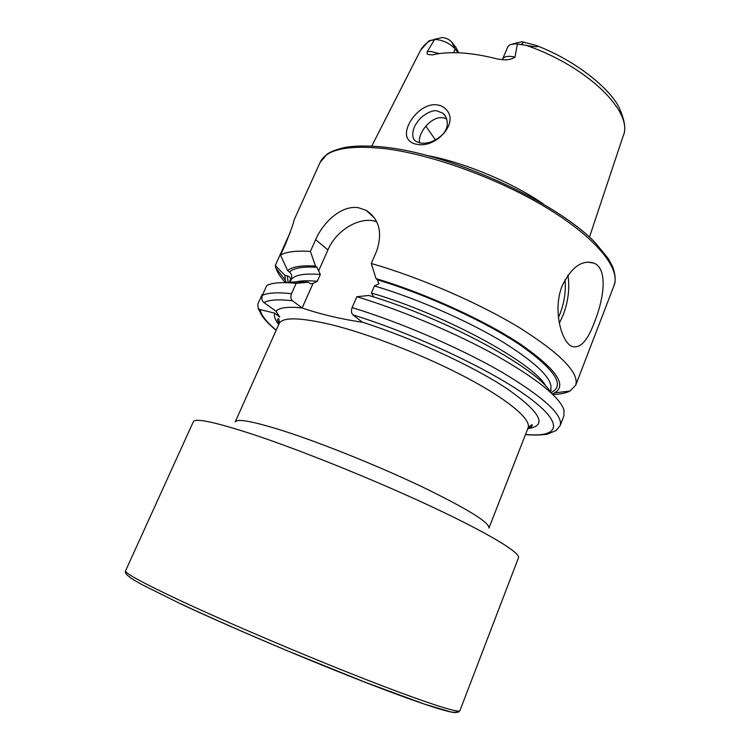 <?xml version="1.0" encoding="UTF-8"?>
<svg xmlns="http://www.w3.org/2000/svg" width="750" height="750" viewBox="0 0 750 750"><rect width="100%" height="100%" fill="white"/><g stroke="black" fill="none" stroke-linecap="round" stroke-linejoin="round"><path stroke-width="1.12" d="M408.806 140.175C399.609 130.584 418.819 102.741 436.491 104.812C440.475 105.216 443.709 106.8 446.184 109.575C459.422 122.794 436.153 148.05 417.6 144.412C413.653 143.916 410.728 142.509 408.806 140.175M436.828 110.841C431.597 109.631 421.106 115.912 417.6 121.809C412.622 127.884 411.469 136.247 414.234 139.791L416.137 141.516L421.125 143.166C428.634 143.775 435.806 140.869 442.641 134.456C448.181 128.109 448.8 121.556 444.516 114.797L442.762 113.128L436.828 110.841M562.247 285.656C571.613 266.897 582.244 259.406 594.141 263.203C607.969 268.969 603.966 298.5 594.703 321.544C587.522 341.288 579.703 349.481 571.256 346.144C561.066 340.884 552.638 309.056 562.247 285.656M512.803 43.875L521.887 41.709L535.744 45.272C542.775 47.916 529.941 46.228 526.003 45.3C587.766 66.3 633.984 112.519 623.166 135.984L589.472 237.141M439.312 53.587L430.763 51.441L427.275 51.666C426.825 53.278 427.106 54.216 428.119 54.469L432.478 54.9C440.484 52.931 450.075 52.275 461.241 52.931C472.462 53.625 484.556 55.669 497.512 59.044L503.316 59.766C507.825 60.113 511.716 59.231 515.006 57.103C508.341 55.622 504.187 56.316 502.566 59.194L507.853 46.753L510 44.663L515.7 43.791L526.003 45.3M458.738 52.8L455.991 47.503L451.856 42.216C449.409 39.544 446.269 37.969 442.434 37.509L433.369 39.525M451.856 42.216L455.184 49.022C450.225 43.613 443.841 40.425 436.031 39.478L428.934 40.8L420.506 50.353M446.737 118.819L442.772 117.713C431.166 116.128 417.787 132.713 419.475 142.884M575.672 385.284L614.072 285.478C620.737 269.034 597.178 238.828 548.559 208.978C500.053 179.175 432.216 154.378 384.806 148.631C347.719 144.75 326.137 149.372 320.081 162.497L293.972 220.181C294.169 221.409 291.384 229.322 285.609 243.9L280.519 255.15C286.134 251.766 296.091 250.519 310.387 251.428L315.647 239.662C323.738 221.016 342.375 204.778 358.716 207.787L366.244 210.412C379.331 219.188 382.781 232.791 376.584 251.222L371.269 263.494C420.216 277.509 479.334 303.197 519.938 327.975C561 354.037 579.581 373.144 575.672 385.284L569.991 391.041C565.894 393.103 560.184 394.247 552.863 394.5M285.441 282.628C280.472 277.247 277.284 272.372 275.869 268.012L275.287 265.434L284.934 275.353L287.288 275.859C289.744 276.375 290.738 278.062 290.269 280.95L289.462 282.787M290.4 232.012L275.287 265.434M427.275 51.666L434.587 39.459M262.734 294.478L262.069 294.666L257.766 304.172L258.216 308.456L260.147 309.591L274.734 313.153L279.759 317.091L275.972 311.166C279.347 307.575 288.066 306.497 302.128 307.931L292.462 300.759C290.728 299.137 290.409 296.784 291.497 293.719L296.137 283.331L308.316 282.244L310.416 283.762L313.097 283.369L317.316 281.288L320.334 274.472L316.988 267.281L315.497 266.091L310.387 251.428M296.137 283.331C281.972 281.925 272.184 282.656 266.784 285.516L262.312 295.406C261.375 298.659 261.928 301.05 263.962 302.569L275.972 311.166M550.753 392.503C538.35 368.981 445.922 318.412 368.766 295.463L356.841 296.756L352.134 307.594C351.019 310.791 351.3 313.219 352.969 314.887L362.325 322.172C413.212 338.381 474.122 366.6 507.919 389.278C541.059 412.8 547.688 425.916 527.794 428.616M515.006 57.103L517.397 43.95M427.987 155.644C465.122 162.806 512.016 182.419 543.188 203.831M435.497 140.006L425.831 126.103M286.294 282.656L285.347 280.172L284.934 275.353M356.841 296.756C401.634 310.238 455.484 332.934 495.834 355.322C537.019 378.816 559.725 397.05 563.962 410.006L563.944 415.763L560.128 425.681C563.381 415.256 544.069 397.472 502.209 372.338C460.847 348.347 401.147 322.556 352.134 307.594M288.337 282.731C293.287 281.691 299.944 281.531 308.316 282.244M371.269 263.494L376.031 278.625L377.466 279.844L378.919 283.8L374.466 285.938L371.409 293.025L373.425 296.559M280.519 255.15L287.625 270.619L289.491 272.053C291.544 273.619 292.144 276.056 291.3 279.366L289.753 282.806M287.625 270.619C291.975 266.709 301.266 265.2 315.497 266.091M376.031 278.625C425.25 293.306 484.022 320.053 520.069 343.894C555.984 368.859 567.516 385.172 554.681 392.831L552.244 393.9M318.534 271.116L327.928 249.919C336.384 229.838 360.487 215.691 376.716 221.775M302.128 307.931L313.097 283.369M302.184 307.978C320.672 314.306 340.734 319.059 362.372 322.219L362.325 322.172M453.591 52.678L455.184 49.022L458.128 52.772M125.569 570.834C124.584 572.991 142.294 582.666 178.716 599.859C226.022 622.031 302.897 654.816 363.169 678.422C423.581 702.084 459.253 713.587 459.9 710.691L518.484 557.747C520.744 552.975 489.234 533.663 432.225 506.944C375.366 480.281 300.375 450.028 252.047 434.091C214.688 421.969 195.122 417.853 193.341 421.734L125.569 570.834C124.922 572.044 125.634 573.619 127.716 575.569C130.931 578.137 132.131 579.113 142.416 584.841L178.941 603C208.613 616.875 246.553 633.609 287.006 650.634L364.509 681.994L424.153 704.016L450.309 711.797C453.919 712.491 456.684 712.566 458.616 712.013L459.9 710.691M279.084 323.681L235.219 421.922C237.037 418.35 253.163 421.359 283.603 430.95C321.844 443.222 379.191 466.331 422.7 487.097C467.569 508.959 489.656 522.609 488.953 528.056L528.094 427.847C531.534 419.672 508.969 400.181 467.025 377.925C425.175 355.697 368.784 333.731 330.122 324.403C299.297 317.278 282.281 317.044 279.084 323.681C279.3 319.303 278.841 317.831 277.688 319.275C277.884 320.672 276.769 319.369 279.113 323.625M558.431 317.456L560.081 313.603C564.384 302.269 566.034 290.972 565.031 279.713M567.909 275.119C569.878 288.028 568.303 301.341 563.166 315.056L559.322 323.241M524.325 42.103L521.044 44.344M371.775 146.081L420.141 51.066C422.288 46.688 425.991 43.041 431.241 40.116M278.747 324.441C275.1 319.866 273.759 316.106 274.734 313.153M276.197 330.15C266.372 321.909 261.028 315.056 260.147 309.591M263.962 302.569C268.875 299.766 278.372 299.166 292.462 300.759M352.969 314.887C415.875 334.275 493.641 371.184 529.275 397.819C565.331 424.613 558.778 437.691 525.516 434.447M288.15 282.722L287.288 275.859M262.312 295.406C267.647 292.716 277.369 292.153 291.497 293.719M295.172 283.228L299.681 283.012M371.409 293.025C445.397 314.569 535.012 363.741 545.981 386.428M292.491 282.994C297.553 280.819 305.822 280.247 317.316 281.288M291.3 279.366C295.022 274.856 304.697 273.234 320.334 274.472M374.466 285.938C416.756 298.509 467.288 320.559 502.209 341.606C537.628 363.741 553.762 379.856 550.622 389.972L551.184 390.244L550.078 391.491M377.466 279.844C426.788 294.637 485.512 321.619 520.594 345.281C555.431 370.05 565.528 385.828 550.894 392.634M289.491 272.053C293.597 268.022 302.756 266.428 316.988 267.281M315.647 239.662L327.928 249.919M179.353 603.244C228.534 626.409 309.975 661.013 370.387 684.309C430.997 707.7 461.822 716.7 455.831 710.831M594.141 263.203L587.634 262.069M442.762 113.128L445.809 116.672M320.081 162.497L326.766 154.509C329.456 152.044 335.616 149.662 345.234 147.356C356.306 145.566 369.956 145.556 386.184 147.347M537.919 46.134C576.197 60.984 609.797 88.575 619.125 107.55C624.891 120.412 626.231 129.9 623.166 135.984M258.216 308.456L261.844 315.6C264.666 319.781 269.428 324.684 276.122 330.309M289.547 282.6L289.65 280.847L290.269 280.95M285.347 280.172L275.869 268.012M525.459 434.606C534.019 435.272 541.256 435.141 547.144 434.213L556.069 430.575L560.128 425.681M550.05 391.444L550.622 389.972M554.681 392.831L569.991 391.041M386.691 147.403C454.012 155.062 556.987 202.491 595.219 242.681L608.259 258.553L612.572 266.541C614.503 271.631 615.375 276.45 615.169 280.997L614.072 285.478M366.244 210.412L374.625 218.166M502.566 59.194L502.275 59.737M528.122 427.781C533.259 426.272 530.962 426.581 532.209 425.747C532.65 423.994 531.272 424.697 528.094 427.847"/></g></svg>
